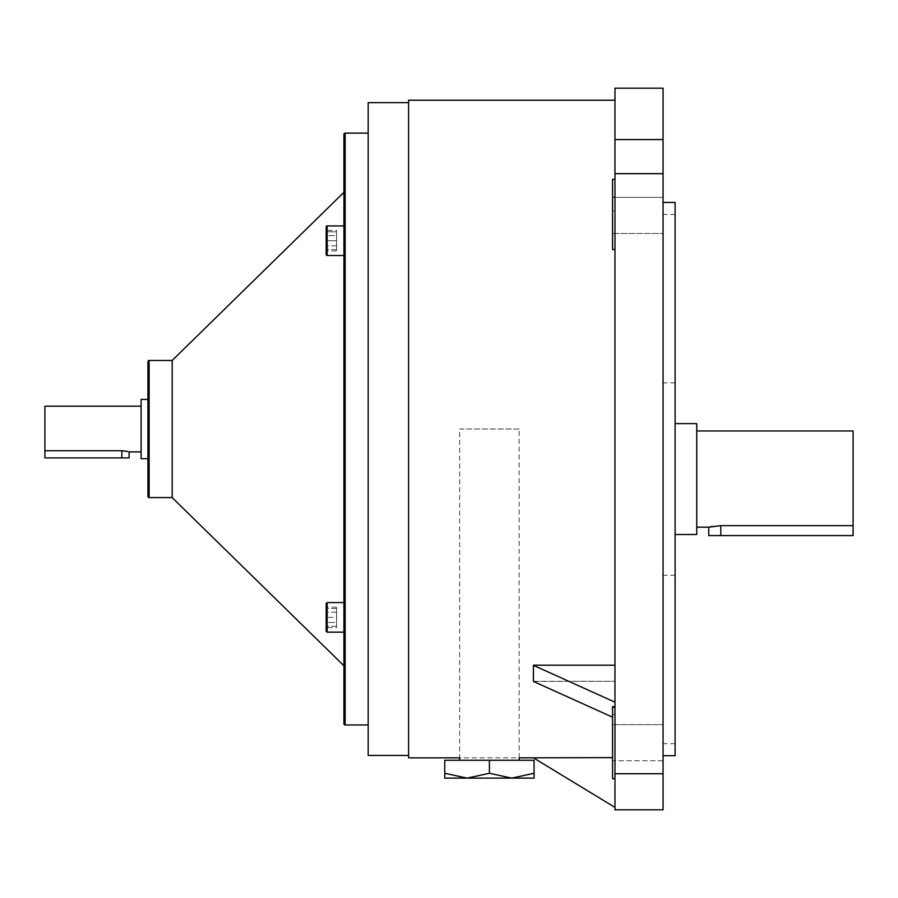<?xml version="1.0" encoding="UTF-8"?>
<svg xmlns="http://www.w3.org/2000/svg" width="898" height="898" viewBox="0 0 898 898"><rect width="100%" height="100%" fill="white"/><g stroke="black" fill="none" stroke-linecap="round" stroke-linejoin="round"><path stroke-width="0.67" stroke-dasharray="4.49 3.37" d="M519.179 429.031L459.641 429.031L459.641 757.845L519.179 757.845L519.179 429.031L459.641 429.031M519.179 760.258L459.641 760.258L519.179 760.258M444.757 773.279L467.083 778.117L444.757 778.117L444.757 760.258L534.063 760.258L534.063 778.117L511.737 778.117L534.063 773.279M489.41 773.279L511.737 778.117L467.083 778.117L489.41 773.279L489.41 760.258M327.164 632.158L327.164 602.569A0.988 0.988 0 0 0 326.176 603.557L326.176 617.364L336.537 617.364L336.537 626.243L336.537 608.485L336.537 617.364L326.176 617.364L326.176 626.243L326.176 608.485L326.176 631.171L326.176 603.557L326.176 631.171A0.988 0.988 0 0 0 327.164 632.158L343.934 632.158L343.934 602.569L343.934 632.158M326.176 240.709L326.176 226.891L326.176 249.588L326.176 231.83L326.176 240.709L336.537 240.709L336.537 249.588L336.537 240.709L326.176 240.709M327.164 255.503L343.934 255.503L343.934 225.914L343.934 255.503L343.934 225.914L343.934 240.709L343.934 225.914L327.164 225.914L327.164 255.503L327.164 225.914L326.176 226.891L326.176 254.516L327.164 255.503L327.164 225.914M327.164 602.569L343.934 602.569M127.864 451.526L121.87 450.717L44.9 450.717L44.9 406.188M44.9 450.717L44.9 457.901L129.088 457.901M675.105 534.512L675.105 423.62L675.105 534.512M696.747 527.171L696.747 430.961L696.747 527.171M708.78 535.59L853.1 535.59L853.1 525.644L720.802 525.644L712.249 526.43M710.879 526.688L708.78 527.171M675.105 755.678L675.105 202.454M663.072 479.072L663.072 202.454L663.072 479.072M614.973 179.353L612.559 179.353L612.559 196.774L614.973 196.774L612.559 196.774L612.559 249.509L612.559 233.458L614.973 233.458L612.559 233.458L612.559 249.509L614.973 249.509L614.973 665.182L614.973 249.509M614.973 706.614L612.559 706.614L612.559 760.741L663.072 760.741L663.072 724.652L663.072 760.741L663.072 724.652L663.072 760.741L612.559 760.741L612.559 724.652L663.072 724.652L612.559 724.652L612.559 778.779L612.559 742.702L612.559 778.779L614.973 778.779L614.973 706.614L614.973 778.779M612.559 215.441L612.559 197.392L612.559 211.019L614.973 211.019L612.559 211.019L612.559 197.392L663.072 197.392L663.072 233.48L663.072 197.392L663.072 233.48L663.072 197.392L612.559 197.392L612.559 215.441M614.973 215.441L614.973 233.48L663.072 233.48L614.973 233.48L614.973 215.441M141.109 406.188L141.109 451.885L141.109 406.188M368.18 133.106L368.18 724.967L368.18 133.106M408.59 102.63L408.59 755.442L408.59 102.63M614.973 702.169L614.973 707.366L612.559 708.129L612.559 717.176L612.559 714.628L614.973 714.628L614.973 742.702L614.973 714.628L612.559 714.628L612.559 742.702L612.559 708.129L614.973 707.366L614.973 665.182L533.423 665.182L533.423 681.279L533.423 665.182L614.973 702.169L614.973 665.182M614.973 807.403L614.973 681.279L614.973 757.631L533.423 757.845L614.973 807.403L614.973 757.631L612.559 757.631M612.559 717.176L533.423 681.279L614.973 681.279L533.423 681.436L533.423 665.339M614.973 100.228L614.973 196.774L614.973 100.228M343.934 134.307L343.934 723.766M343.934 665.777L343.934 192.295M663.072 773.728L614.973 773.728L614.973 809.805L663.072 809.805L663.072 139.572L614.973 139.572L614.973 88.195M614.973 139.572L614.973 173.673L663.072 173.673M614.973 773.728L614.973 173.673M408.59 757.845L408.59 100.228M663.072 139.572L663.072 88.195M368.18 755.442L368.18 102.63M172.169 497.593L172.169 360.48M147.923 399.374L147.923 458.698L147.923 399.374M141.109 458.698L141.109 399.374M675.105 479.072L675.105 743.656L675.105 479.072M853.1 430.961L853.1 525.644M696.747 423.62L696.747 534.512M336.537 608.485L326.176 608.485L336.537 608.485M336.537 626.243L326.176 626.243L336.537 626.243M336.537 230.449L336.537 250.957L336.537 235.579L326.176 235.579L326.176 245.828L326.176 235.579L336.537 235.579L336.537 230.449L326.176 230.449M326.176 250.957L326.176 245.828L326.176 250.957L336.537 250.957M336.537 627.612L336.537 607.115L336.537 622.494L326.176 622.494L326.176 612.234L326.176 622.494L336.537 622.494L336.537 627.612L326.176 627.612M326.176 607.115L326.176 612.234L326.176 607.115L336.537 607.115M336.537 245.828L326.176 245.828L336.537 245.828M336.537 249.588L326.176 249.588L336.537 249.588M336.537 231.83L336.537 240.709L336.537 231.83L326.176 231.83L336.537 231.83M336.537 612.234L326.176 612.234L336.537 612.234M121.87 450.717L121.87 457.901M720.802 535.59L720.802 525.644M345.135 724.967L345.135 133.106M149.124 497.593L149.124 360.48M675.105 575.281L663.072 575.281M675.105 214.476L663.072 214.476M675.105 743.656L663.072 743.656M675.105 382.851L663.072 382.851"/><path stroke-width="1.35" d="M614.973 100.228L408.59 100.228L408.59 757.845L459.641 757.845L459.641 760.258M612.559 757.631L519.179 757.845L519.179 760.258M489.41 773.279L467.083 778.117L534.063 778.117L534.063 773.279L511.737 778.117L489.41 773.279L489.41 760.258L444.757 760.258L444.757 778.117L467.083 778.117L444.757 773.279M534.063 773.279L534.063 760.258L489.41 760.258M345.135 133.106L345.135 724.967A1.201 1.201 0 0 1 343.934 723.766L343.934 134.307A1.201 1.201 0 0 1 345.135 133.106L368.18 133.106M147.923 361.681L147.923 399.374L141.109 399.374L141.109 458.698L147.923 458.698L147.923 496.381L147.923 361.681A1.201 1.201 0 0 1 149.124 360.48L172.169 360.48L172.169 497.593L343.934 665.777L343.934 255.503L327.164 255.503A0.988 0.988 0 0 1 326.176 254.516L326.176 226.891A0.988 0.988 0 0 1 327.164 225.914L343.934 225.914L343.934 192.295L172.169 360.48M147.923 496.381A1.201 1.201 0 0 0 149.124 497.593L172.169 497.593M326.176 631.171L326.176 603.557L327.164 602.569L327.164 632.158L326.176 631.171M141.109 406.188L44.9 406.188L44.9 450.717L121.87 450.717L127.864 451.526M141.109 451.885L129.088 451.885L129.088 457.901L44.9 457.901L44.9 450.717M675.105 534.512L696.747 534.512L696.747 423.62L675.105 423.62M853.1 525.644L853.1 535.59L708.78 535.59L708.78 527.171L720.802 525.644L853.1 525.644L853.1 430.961L696.747 430.961M708.78 527.171L696.747 527.171M712.249 526.43L710.879 526.688M614.973 249.509L612.559 249.509L612.559 179.353L614.973 179.353M663.072 202.454L675.105 202.454L675.105 755.678L663.072 755.678M147.923 399.374L147.923 458.698M345.135 724.967L368.18 724.967M408.59 102.63L368.18 102.63L368.18 755.442L408.59 755.442M614.973 778.779L612.559 778.779L612.559 706.614L614.973 706.614M614.973 665.182L533.423 665.182L533.423 681.436L612.559 717.176M614.973 809.805L614.973 773.728L663.072 773.728L663.072 809.805L614.973 809.805M614.973 173.673L614.973 88.195L663.072 88.195L663.072 173.673L614.973 173.673L614.973 773.728M663.072 173.673L663.072 773.728M533.423 757.845L614.973 807.403M533.423 665.339L614.973 702.169M149.124 360.48L149.124 497.593M327.164 225.914L327.164 255.503M614.973 139.572L663.072 139.572M720.802 535.59L720.802 525.644M121.87 450.717L121.87 457.901M327.164 632.158L343.934 632.158M327.164 602.569L343.934 602.569"/></g></svg>
